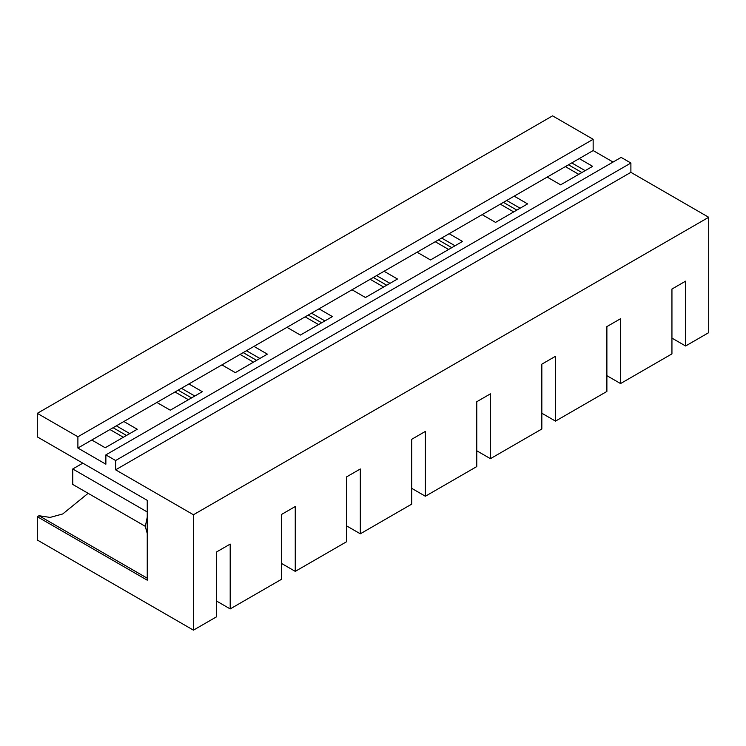 <?xml version="1.0" encoding="UTF-8"?>
<svg xmlns="http://www.w3.org/2000/svg" width="746" height="746" viewBox="0 0 746 746"><rect width="100%" height="100%" fill="white"/><g stroke="black" fill="none" stroke-linecap="round" stroke-linejoin="round"><path stroke-width="1.12" d="M685.602 345.995L685.602 281.167L671.941 289.047L671.941 353.884L620.551 383.556L620.551 318.728L606.88 326.608L606.88 391.445L555.49 421.117L555.49 356.29L541.829 364.169L541.829 429.006L490.43 458.678L490.43 393.851L476.769 401.73L476.769 466.567L425.369 496.239L425.369 431.412L411.708 439.291L411.708 504.128L360.318 533.8L360.318 468.973L346.648 476.853L346.648 541.689L295.257 571.361L295.257 506.525L281.596 514.414L281.596 579.25L230.197 608.923L230.197 544.086L216.536 551.975L216.536 616.811L193.438 630.146L193.438 514.759L708.7 217.273L708.7 332.66L685.602 345.995L671.941 338.106M555.49 421.117L541.829 413.228M490.43 458.678L476.769 450.789M425.369 496.239L411.708 488.35M360.318 533.8L346.648 525.911M295.257 571.361L281.596 563.472M230.197 608.923L216.536 601.034M193.438 630.146L37.3 540.001L37.3 516.708L147.251 580.183L147.251 500.361L37.3 436.886L37.3 413.34L77.892 436.774L593.154 139.297L552.562 115.854L37.3 413.34M620.551 383.556L606.88 375.667M613.063 162.059L593.154 150.561L593.154 139.297M708.7 217.273L630.892 172.345L630.892 163.029L621.129 157.397L105.867 454.883L105.867 464.199L77.892 448.048L77.892 436.774M630.892 172.345L115.63 469.831L193.438 514.759M88.121 493.311L62.748 513.957L50.075 517.416L39.006 515.728L37.3 516.708M593.154 150.561L77.892 448.048M188.906 383.957L202.306 391.697L170.265 410.197L156.865 402.458M123.845 421.518L137.245 429.258L105.205 447.759L91.805 440.019M579.25 158.59L592.65 166.33L560.61 184.831L547.21 177.091M514.19 196.151L527.59 203.891L495.549 222.392L482.149 214.652M449.139 233.712L462.539 241.452L430.498 259.953L417.089 252.213M384.078 271.274L397.478 279.013L365.437 297.514L352.037 289.774M319.018 308.835L332.418 316.574L300.377 335.075L286.977 327.335M253.957 346.396L267.366 354.136L235.316 372.636L221.916 364.897M630.892 163.029L115.63 460.515L105.867 454.883M115.63 469.831L115.63 460.515M109.96 429.537L123.36 437.268M175.021 391.976L188.421 399.707M240.072 354.415L253.481 362.146M305.133 316.854L318.533 324.585M370.193 279.293L383.593 287.024M435.254 241.732L448.654 249.462M500.305 204.171L513.714 211.911M565.365 166.61L578.765 174.35M438.378 239.923L451.787 247.663M441.632 238.039L455.041 245.779M373.326 277.484L386.726 285.224M376.581 275.6L389.981 283.34M308.266 315.045L321.666 322.785M311.52 313.161L324.92 320.901M243.205 352.606L256.605 360.346M246.46 350.723L259.86 358.462M568.499 164.801L581.899 172.54M571.753 162.917L585.153 170.657M503.438 202.362L516.838 210.102M506.693 200.478L520.093 208.218M147.251 578.215L39.006 515.728M147.251 533.493L145.293 526.48L147.251 517.202M178.145 390.167L191.554 397.907M181.399 388.284L194.809 396.023M113.094 427.728L126.494 435.468M116.348 425.845L129.748 433.585M147.251 511.98L72.754 468.973L82.815 463.163M145.293 526.322L72.754 484.443L72.754 468.973"/></g></svg>
